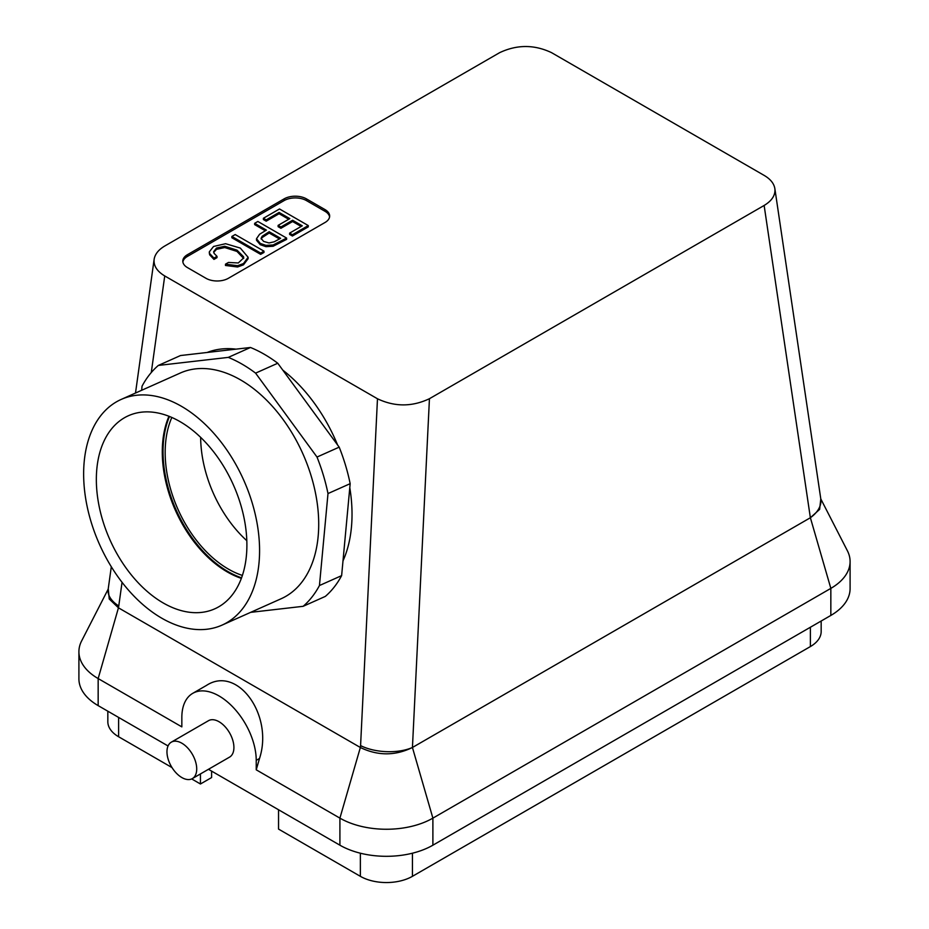<?xml version="1.0" encoding="UTF-8"?>
<svg xmlns="http://www.w3.org/2000/svg" width="929" height="929" viewBox="0 0 929 929"><rect width="100%" height="100%" fill="white"/><g stroke="black" fill="none" stroke-linecap="round" stroke-linejoin="round"><path stroke-width="1.39" d="M246.8 540.678A99.937 63.822 65.9 0 1 200.652 437.327M163.19 602.944A105.767 67.55 -114.1 0 0 216.318 608.1A105.767 67.55 -114.1 0 0 233.295 484.729A105.767 67.55 -114.1 0 0 130.106 415.019A105.767 67.55 -114.1 0 0 98.439 502.612A105.767 67.55 -114.1 0 0 163.19 602.944M168.962 416.238A102.922 65.738 -114.1 0 0 227.338 571.974A102.922 65.738 -114.1 0 0 241.343 578.361M243.653 258.459L236.976 251.422L224.772 247.555L216.527 249.32L213.705 252.374M225.468 264.184L228.464 262.454L238.3 262.965L243.712 257.832L243.549 256.729L236.976 250.133L224.772 246.266L216.527 248.031L213.635 251.724L214.088 253.362L217.003 256.346L217.003 257.635L213.96 259.4L209.664 254.825L209.327 253.129L209.327 251.84L213.554 246.475L225.608 243.712L240.344 248.089L248.113 257.275L243.468 263.569L237.569 265.706L225.468 264.184L225.468 265.473L237.569 266.995L243.468 264.846L248.113 258.703L248.113 257.275M217.003 256.346L213.96 258.111L213.96 259.4M213.96 258.111L209.664 253.536L209.327 251.84M260.643 253.071L231.878 236.465L235.211 234.549L263.975 251.155L260.643 253.071L260.643 254.36L231.878 237.754L231.878 236.465M254.651 223.32L257.856 221.474L286.62 238.079L286.62 239.368L273.138 246.255L265.926 246.661L260.236 244.687L256.52 240.263L256.509 238.707L259.597 234.247L266.402 230.113L254.651 223.32L254.651 224.609L265.288 230.752M286.62 238.079L273.138 244.966L265.926 245.372L260.236 243.398L256.509 238.707M302.273 225.817L292.612 220.243L280.906 227.001L278.108 225.387L289.825 218.629L279.095 212.439L266.193 219.883L263.395 218.269L279.513 208.967L308.277 225.573L292.414 234.735L289.616 233.121L302.273 225.817M289.616 233.121L289.616 234.41L292.414 236.024L292.414 234.735M308.277 225.573L308.277 226.862L292.414 236.024M263.395 218.269L263.395 219.558L266.193 221.172L266.193 219.883M279.095 212.439L279.095 213.716L266.193 221.172M288.71 219.267L279.095 213.716M278.108 225.387L278.108 226.676L280.906 228.29L280.906 227.001M292.612 220.243L292.612 221.532L280.906 228.29M301.159 226.455L292.612 221.532M263.975 251.155L263.975 252.444L260.643 254.36M182.874 261.99A15.781 9.104 180 0 1 187.426 256.416L284.123 200.583A15.781 9.104 180 0 1 306.431 200.583L325.034 211.324A15.781 9.104 180 0 1 329.586 216.898M306.431 198.864L325.034 209.606A15.781 9.104 180 0 1 329.656 216.039A15.781 9.104 180 0 1 325.034 222.484L228.337 278.317A15.781 9.104 180 0 1 206.017 278.317L187.426 267.575A15.781 9.104 180 0 1 182.804 261.13A15.781 9.104 180 0 1 187.426 254.697L284.123 198.864A15.781 9.104 180 0 1 306.431 198.864L306.431 200.583M279.501 238.962L269.189 233.016L262.187 237.534L261.177 239.02M200.443 773.927L200.443 783.995L211.603 777.55L211.603 771.105M821.166 621.013L821.166 631.534A36.823 21.251 0 0 1 810.378 646.572L412.43 876.326A36.823 21.251 180 0 1 360.359 876.326L278.537 829.086L278.537 809.763M111.306 566.783L108.159 589.358A36.823 19.811 -172.1 0 0 118.761 605.987L118.447 607.821L109.25 599.008L108.252 588.742M360.533 747.59C377.94 755.927 395.243 755.904 412.43 747.485A36.823 17.593 2.8 0 1 360.58 745.592L360.533 747.59L118.622 607.914A36.823 21.251 0 0 1 118.447 607.821L98.16 678.565L181.84 726.873L181.84 717.432A52.593 30.367 60 0 1 192.733 693.348A52.593 30.367 60 0 1 233.272 707.445A52.593 30.367 60 0 1 256.23 760.375L256.23 769.816L259.516 758.47C273.741 715.214 237.487 665.141 206.575 685.358L192.733 693.348M108.066 589.369L81.613 640.952A65.75 37.961 0 0 0 78.907 651.717A65.75 37.961 0 0 0 98.16 678.565L98.16 705.622L168.056 745.964M107.834 711.208L107.834 721.728A36.823 21.251 0 0 0 118.622 736.755L118.622 717.432M78.907 651.717L78.907 678.774A65.75 37.961 0 0 0 98.16 705.622M164.735 275.948C157.001 271.303 153.471 265.752 154.133 259.319C154.969 254.14 158.545 249.692 164.863 245.953L499.558 52.709C516.919 44.487 534.233 44.464 551.524 52.639L764.265 175.465C770.466 179.123 773.996 183.501 774.856 188.599C775.576 195.102 771.999 200.722 764.137 205.46L429.442 398.704C412.081 406.925 394.767 406.948 377.476 398.773L164.735 275.948L151.276 372.541M360.533 747.578A36.823 21.251 180 0 1 360.359 747.485L339.909 818.135L256.23 769.816M222.008 625.136L281.139 598.74A123.603 78.942 -114.1 0 0 315.988 495.645A123.603 78.942 -114.1 0 0 240.588 379.915A123.603 78.942 -114.1 0 0 180.354 373.005L121.223 399.412A123.603 78.942 65.9 0 1 181.457 406.31A123.603 78.942 65.9 0 1 256.857 522.04A123.603 78.942 65.9 0 1 222.008 625.136A123.603 78.942 65.9 0 1 99.531 544.452A123.603 78.942 65.9 0 1 121.223 399.412M250.633 612.35L303.144 606.312A142.009 90.705 -114.1 0 0 319.448 585.537L327.995 493.566A142.009 90.705 -114.1 0 0 317.01 457.045L255.591 373.133A142.009 90.705 -114.1 0 0 228.302 357.386L158.336 365.434A142.009 90.705 -114.1 0 0 142.032 386.209L141.661 390.285M282.822 370.148A131.488 83.982 65.9 0 1 337.599 444.979M349.792 487.644A131.488 83.982 65.9 0 1 342.998 560.884M207.144 352.474A131.488 83.982 65.9 0 1 236.001 349.153M169.484 416.447A102.922 65.738 -114.1 0 0 228.093 571.637A102.922 65.738 -114.1 0 0 241.54 577.826M242.376 575.423A99.937 63.822 65.9 0 1 171.842 417.435M429.442 398.704L412.441 747.485L810.367 517.743A36.823 22.377 171.6 0 0 820.795 498.908L819.622 509.394L810.378 517.732L830.84 588.382L830.84 615.439A65.75 37.961 0 0 0 850.093 588.591L850.093 561.534A65.75 37.961 0 0 0 847.387 550.758L820.783 498.885M830.84 615.439L432.891 845.193A65.75 37.961 180 0 1 339.909 845.193L208.456 769.293M200.443 783.995L191.688 778.932M172.004 767.575L118.622 736.755M192.361 778.595L229.556 757.123A21.042 12.147 -120 0 0 229.556 732.83A21.042 12.147 -120 0 0 208.514 720.683L171.331 742.155A21.042 12.147 -120 0 0 166.965 751.782A21.042 12.147 -120 0 0 176.15 772.951A21.042 12.147 -120 0 0 192.361 778.595A21.042 12.147 -120 0 0 192.361 754.302A21.042 12.147 -120 0 0 171.331 742.155M269.189 231.727L262.187 236.245L261.061 238.381L263.627 241.412L269.004 242.957L274.183 241.819L280.616 238.323L269.189 231.727L269.189 233.016M158.336 365.434L180.516 355.54L250.482 347.481A142.009 90.705 -114.1 0 1 277.759 363.239L255.591 373.133M303.144 606.312L325.324 596.406A142.009 90.705 -114.1 0 0 341.628 575.632L350.163 483.672A142.009 90.705 -114.1 0 0 339.19 447.151L277.759 363.239M319.448 585.537L341.628 575.632M228.302 357.386L250.482 347.481M317.01 457.045L339.19 447.151M327.995 493.566L350.163 483.672M412.43 747.485L432.891 818.135L830.84 588.382A65.75 37.961 0 0 0 850.093 561.534M432.891 845.193L432.891 818.135A65.75 37.961 180 0 1 339.909 818.135L339.909 845.193M325.034 211.324L325.034 209.606M284.123 200.583L284.123 198.864M187.426 256.416L187.426 254.697M118.761 605.987L122.047 582.355M360.359 876.326L360.359 853.205M259.516 758.47L256.23 760.375M360.58 745.592L377.476 398.773M412.43 876.326L412.43 853.205M810.378 646.572L810.378 627.249M810.367 517.743L764.137 205.46M135.506 393.025L154.133 259.319M820.795 498.908L774.856 188.599"/></g></svg>
